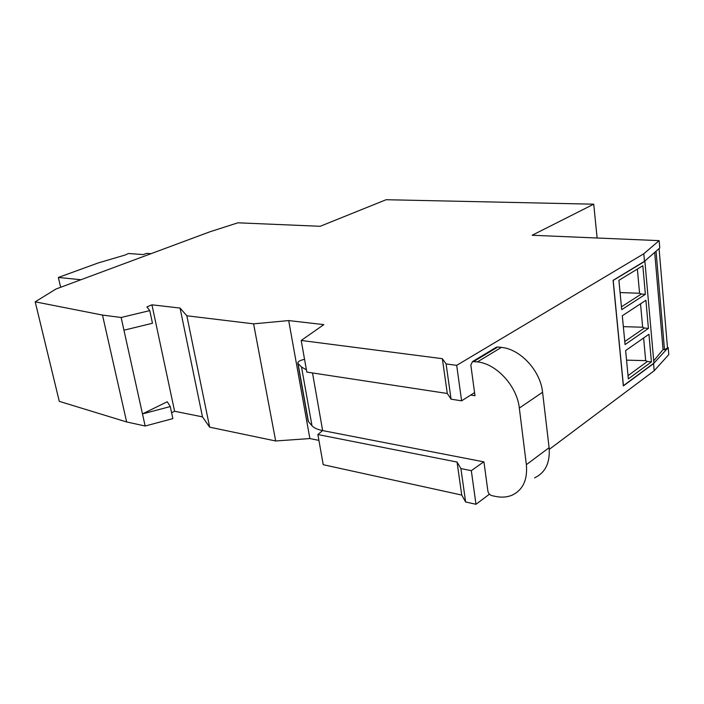 <?xml version="1.0" encoding="UTF-8"?>
<svg xmlns="http://www.w3.org/2000/svg" width="704" height="704" viewBox="0 0 704 704"><rect width="100%" height="100%" fill="white"/><g stroke="black" fill="none" stroke-linecap="round" stroke-linejoin="round"><path stroke-width="1.06" d="M474.566 392.603L461.613 400.822L456.685 365.35L643.808 253.757L644.477 261.316L613.096 280.342L623.348 385.942L653.567 363.581L668.21 347.609L664.497 349.712L663.062 349.554L653.717 360.835M644.477 261.316L659.762 247.993L659.138 240.636L532.145 235.259L593.727 204.186L386.118 199.716L320.17 226.292L237.943 222.807L209.88 231.801L56.03 289.001L35.2 301.822L102.494 315.075L121.132 317.486L149.767 310.614L146.907 306.891L151.941 304.823L180.057 308.062L186.842 315.779L253.598 323.849L288.693 320.575L323.831 324.623L301.206 340.454L306.812 372.082L447.295 393.483L451.079 399.186L446.098 363.95L442.341 358.679L301.206 340.454M489.456 494.19L475.983 504.284L471.319 470.668L483.718 461.842M668.21 347.609L668.8 354.578L654.201 370.735L549.27 449.363M654.201 370.735L653.567 363.581M643.808 253.757L659.138 240.636M457.054 462.053L317.882 434.544L323.224 464.702L461.745 495.07L465.626 501.97L460.9 468.574L457.054 462.053L461.745 495.07M460.9 468.574L471.319 470.668M322.546 430.575L317.882 434.544M475.983 504.284L465.626 501.97M318.912 440.378L309.874 438.557L275.669 440.977L209.66 427.178L202.488 416.882L174.61 411.259L171.609 412.764M145.156 426.017L172.858 418.616L170.28 406.569L142.481 413.917L145.156 426.017L126.641 421.951L59.286 401.359L35.2 301.822M456.685 365.35L446.098 363.95M461.613 400.822L451.079 399.186M309.874 438.557L288.693 320.575M597.115 238.014L593.727 204.186M275.669 440.977L253.598 323.849M209.66 427.178L186.842 315.779M202.488 416.882L180.057 308.062M174.61 411.259L151.941 304.823M121.132 317.486L142.481 413.917L167.244 401.755L170.28 406.569M126.641 421.951L102.494 315.075M442.341 358.679L447.295 393.483M123.939 330.202L152.469 323.259L149.767 310.614M470.659 395.085L474.989 395.736L470.835 365.059L472.516 361.583L477.426 361.9C496.54 363.792 517.044 386.118 519.323 408.074L526.363 464.684C527.674 479.899 522.87 490.09 511.94 495.246C506.933 497.288 501.415 497.666 495.387 496.39L491.885 495.642C489.746 494.956 488.409 493.434 487.89 491.084L483.938 461.886L322.643 430.593C317.495 429.563 313.949 427.944 311.986 425.735L308.422 421.634L298.012 363.475L301.523 367.048L306.407 369.802M495.757 347.582L497.842 346.975L501.389 347.389C520.335 349.061 540.478 370.726 542.573 392.234L549.102 447.682C550.29 462.607 545.442 472.666 534.556 477.866M304.55 359.33C300.018 360.334 297.766 361.601 297.774 363.114L298.012 363.475M308.141 420.957L308.422 421.634M613.21 280.491L623.418 385.669L653.919 363.114L644.882 261.281L613.105 280.482M667.471 347.53L659.067 248.6M656.049 251.231L664.497 349.712M654.694 252.41L663.062 349.554M645.911 300.291L622.301 315.753L625.064 344.573L648.419 328.416L645.911 300.291M642.822 265.734L618.913 280.324L621.72 309.654L645.374 294.342L642.822 265.734M648.947 334.259L625.636 350.566L628.346 378.893L651.42 361.909L648.947 334.259M640.526 303.811L642.655 327.237L623.348 326.638M624.774 341.519L644.38 328.029L642.655 327.237M644.38 328.029L648.419 328.416M637.366 269.06L639.566 293.269L620.083 292.565M621.447 306.821L641.309 294.043L639.566 293.269M641.309 294.043L645.374 294.342M643.623 337.982L645.682 360.642L626.551 360.14M628.03 375.619L647.398 361.451L645.682 360.642M647.398 361.451L651.42 361.909M151.034 253.678L146.661 253.361L143.352 254.593L128.383 253.493L125.206 254.998L98.19 262.953L58.344 277.464L80.969 279.726M60.65 287.285L58.344 277.464M473.854 361.442L497.842 346.975M501.389 347.389L477.426 361.9M519.323 408.074L542.573 392.234M549.102 447.682L526.363 464.684M301.523 367.048L311.986 425.735M312.506 372.953L322.643 430.593M472.516 361.583L496.514 347.125M308.185 421.23L297.774 363.114"/></g></svg>
